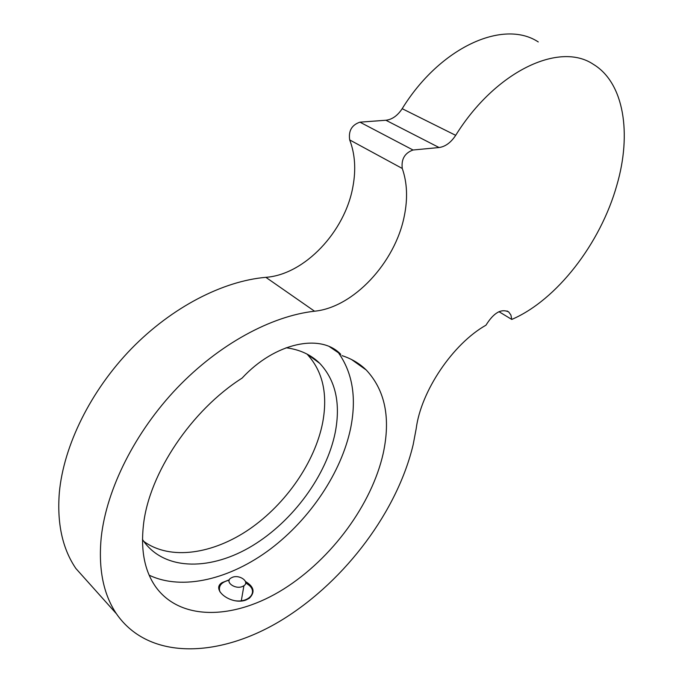 <?xml version="1.0" encoding="UTF-8"?>
<svg xmlns="http://www.w3.org/2000/svg" width="683" height="683" viewBox="0 0 683 683"><rect width="100%" height="100%" fill="white"/><g stroke="black" fill="none" stroke-linecap="round" stroke-linejoin="round"><path stroke-width="1.02" d="M245.462 581.515C254.033 586.637 255.314 592.221 249.312 598.257L245.897 600.05C231.05 605.565 210.373 589.267 222.188 582.59L229.317 579.79M329.599 346.759L340.783 354.375C320.984 333.133 275.018 342.465 242.089 378.109C191.573 410.167 149.244 473.165 143.498 524.544C140.536 550.37 144.651 571.201 155.826 587.03C181.055 621.786 235.481 619.336 283.633 589.07C331.955 558.677 371.808 504.25 383.214 453.418C390.813 418.098 385.152 390.292 366.25 370.007C359.608 363.501 351.532 358.712 342.004 355.63M149.167 575.18C182.574 591.136 230.572 579.022 270.536 548.944C310.526 518.645 341.415 472.243 350.61 428.386C356.663 398.402 352.744 373.405 338.862 353.384M616.894 185.042C631.792 133.953 624.236 82.874 593.339 64.313C559.411 41.296 495.354 71.356 455.689 135.336C450.874 142.593 445.333 146.657 439.075 147.528L413.01 150.004C404.729 153.052 401.143 159.199 402.261 168.462C407.213 182.703 407.888 198.616 404.268 216.195C395.15 262.639 353.478 307.452 314.547 311.209C271.458 316.016 219.311 343.967 177.23 387.85C135.26 431.793 106.582 488.857 101.263 537.069C98.198 568.529 103.244 594.09 116.426 613.769C149.329 661.477 221.386 657.814 283.658 618.892C346.272 579.739 397.608 510.346 413.198 444.522L416.203 428.617C420.95 391.205 452.855 343.848 485.972 325.185C493.707 312.746 501.296 308.349 508.741 311.994L510.918 315.068L511.763 319.439C556.543 300.281 600.485 243.72 616.894 185.042M538.272 41.936C503.414 18.911 440.108 47.118 402.185 108.691C397.566 115.675 392.136 119.525 385.904 120.251L359.941 122.163C351.762 124.963 348.347 130.88 349.696 139.93C355.015 153.914 356.091 169.452 352.94 186.536C345.043 231.716 304.524 274.617 265.858 277.332C223.076 280.995 172.022 307.026 131.332 348.782C90.762 390.608 63.621 445.564 59.327 492.674C56.92 523.426 62.426 548.697 75.873 568.487L90.711 585.058M143.789 541.397C170.221 560.726 213.105 554.152 249.628 529.026C286.203 503.755 314.897 462.024 322.641 422.794C328.002 394.057 322.794 371.159 307.026 354.084M142.474 539.476L144.386 542.225C166.157 571.193 211.935 570.39 252.548 545.666C293.289 520.881 326.559 475.283 335.208 432.604C340.8 403.516 335.669 380.448 319.806 363.407C311.132 354.793 299.897 349.585 286.1 347.758M511.763 319.439L498.974 311.687M242.576 593.433L243.285 589.361M245.675 582.812L249.38 585.502C257.611 592.759 248.51 602.765 235.003 600.733M219.943 591.854C218.125 586.057 221.19 582.172 229.155 580.2M232.553 577.237L230.7 578.177C224.801 582.001 234.918 589.506 242.183 586.62L243.908 585.749C249.935 581.899 239.818 574.394 232.553 577.237M455.689 135.336L402.185 108.691M314.547 311.209L265.858 277.332M439.075 147.528L385.904 120.251M413.01 150.004L359.941 122.163M402.261 168.462L349.696 139.93M351.523 359.506L366.25 370.007M116.426 613.769L75.873 568.487M319.806 363.407L307.359 354.255M508.741 311.994L507.042 310.97M331.187 347.51L340.783 354.375M222.188 582.59L222.069 583.316M243.908 585.749L241.304 600.758"/></g></svg>
